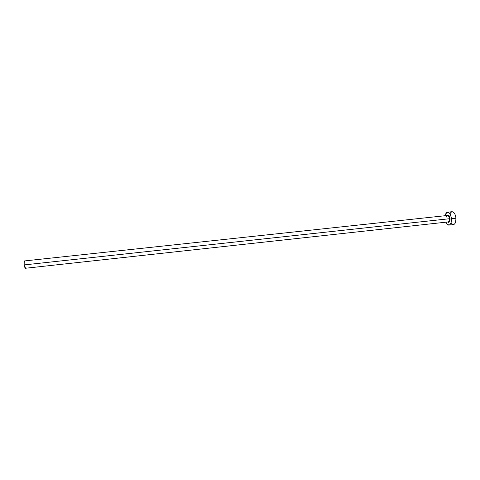 <?xml version="1.0" encoding="UTF-8"?>
<svg xmlns="http://www.w3.org/2000/svg" width="480" height="480" viewBox="0 0 480 480"><rect width="100%" height="100%" fill="white"/><g stroke="black" fill="none" stroke-linecap="round" stroke-linejoin="round"><path stroke-width="0.72" d="M447.888 221.964L448.146 221.94C449.034 221.676 449.448 220.608 449.388 218.736L450.078 218.694L449.016 215.574L447.948 214.932L447 215.52C448.446 214.338 449.472 215.4 450.078 218.694L449.388 218.736C449.118 216.696 448.476 215.604 447.462 215.472L446.292 217.068M448.122 221.94C449.028 221.694 449.448 220.626 449.388 218.736L24.156 264.918L25.08 268.296L24.156 264.918L449.388 218.736C449.112 216.678 448.464 215.586 447.444 215.472L24.282 260.958C23.958 261.246 23.916 262.566 24.156 264.918L24.252 260.964M448.968 225.12L453.438 224.622C455.238 224.094 456.078 221.964 455.964 218.232L451.452 218.724C451.572 222.462 450.744 224.592 448.968 225.12C447.768 225.162 446.742 224.184 445.89 222.186L447.486 224.586L449.352 225.024L450.432 224.1L451.188 222.336L451.452 218.724L455.964 218.232C455.412 214.11 454.104 211.938 452.04 211.716L447.576 212.19C449.61 212.418 450.906 214.596 451.452 218.724L450.624 215.088L449.598 213.282L448.362 212.304L446.556 212.67L445.188 215.718C445.59 213.582 446.382 212.406 447.57 212.19M450.078 218.694L449.496 221.784L448.524 222.378L447.702 221.988C449.238 222.846 450.03 221.754 450.078 218.694M451.338 223.482L453.204 224.634M453.426 224.622L454.92 223.608L455.688 221.844L455.964 218.232L455.52 215.73L454.65 213.612L452.844 211.83L451.014 212.196L450.09 213.588M24.36 260.982L24.75 261.846M25.356 266.994L25.116 268.284M448.146 221.94L25.08 268.296"/></g></svg>
